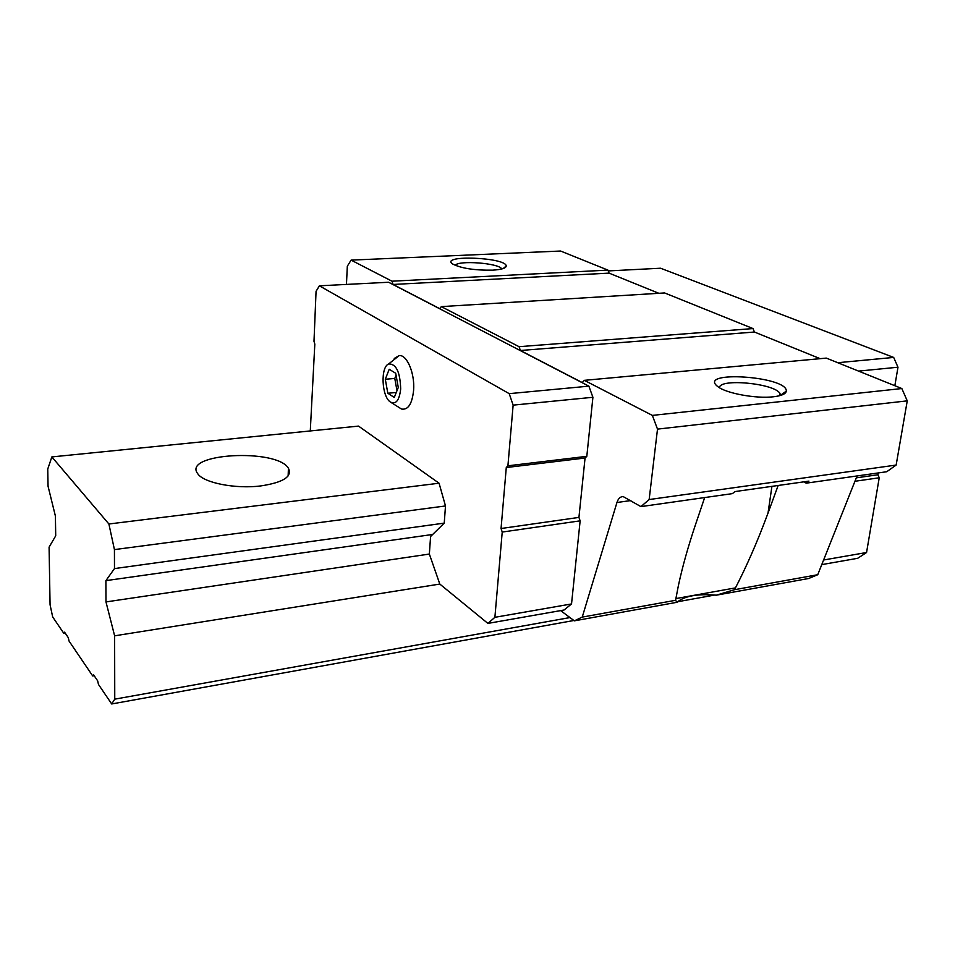 <?xml version="1.0" encoding="UTF-8"?>
<svg xmlns="http://www.w3.org/2000/svg" width="955" height="955" viewBox="0 0 955 955"><rect width="100%" height="100%" fill="white"/><g stroke="black" fill="none" stroke-linecap="round" stroke-linejoin="round"><path stroke-width="1.43" d="M395.716 373.286L389.21 369.263L385.307 379.254L387.814 393.245L394.284 397.435L398.283 387.467L395.716 373.286M400.682 388.983C400.157 372.032 396.146 363.688 388.625 363.962C380.353 367.09 381.666 396.444 390.285 401.96C395.871 404.836 399.333 400.515 400.682 388.983M560.645 610.603L574.337 620.846L582.24 617.097L616.954 502.497C618.267 498.498 620.356 496.54 623.233 496.612L640.912 506.616L732.389 493.628L734.968 491.574L808.933 481.129L806.235 483.158L886.741 471.734L896.148 465.061L907.25 400.861L901.842 388.542L826.314 358.101L584.341 380.341L582.228 382.561L520.391 350.497L519.066 346.689L441.306 306.615L439.778 308.68L393.054 284.459L391.992 281.2L351.106 260.118L347.322 266.206L346.45 284.435M806.235 483.158L803.704 481.869M778.158 485.474L768.023 513.086C757.601 541.294 746.428 566.828 734.526 589.701L716.322 595.18C697.472 593.64 684.377 596.004 677.047 602.283L675.567 600.301L678.408 585.511C682.407 566.888 688.161 546.403 695.694 524.056L704.671 497.567M716.322 595.18L808.682 578.491L817.743 574.719L857.065 475.936M734.526 589.701L817.743 574.719M51.857 456.92L47.75 469.036L48.048 486.202L55.402 516.058L55.712 535.815L49.087 547.155L50.066 604.754L52.668 616.906L63.878 633.428L64.558 632.162L68.294 637.665L69.047 641.056L92.719 675.973L93.495 674.719L97.649 680.831L98.472 684.449L111.699 703.966L114.755 699.155L114.624 635.827L105.981 601.925L105.898 580.64L114.481 568.583L114.433 549.602L108.894 523.997L51.857 456.92L358.519 426.097L439.073 483.218L445.496 505.959L444.242 523.125L430.586 536.507L429.356 554.055L439.813 584.066L487.91 623.412L564.095 609.994L571.532 603.942L580.139 520.845L578.933 517.407L585.057 458.018L586.812 456.323L592.912 397.28L588.877 386.154L388.589 282.25L319.4 285.82L316.057 291.335L313.992 341.329L314.816 344.098L310.28 430.944M640.912 506.616L649.149 499.549L657.506 429.117L652.349 415.401L584.341 380.341M351.106 260.118L560.585 251.034L607.941 270.122L609.075 273.13L658.866 293.304M574.337 620.846L677.047 602.283M582.24 617.097L675.567 600.301M649.149 499.549L896.148 465.061M657.506 429.117L907.25 400.861M652.349 415.401L901.842 388.542M773.335 396.791C755.978 398.88 725.824 393.281 717.814 386.608C696.195 370.122 787.732 376.21 786.287 391.132C785.834 393.949 781.512 395.836 773.335 396.791M820.166 358.674L754.426 332.03L753.006 328.568L664.608 292.946L441.306 306.615M520.391 350.497L754.426 332.03M519.066 346.689L753.006 328.568M393.054 284.459L609.075 273.13M391.992 281.2L607.941 270.122M492.482 270.17C474.349 270.396 461.05 268.331 452.575 263.95C439.396 254.663 506.174 257.301 506.222 266.003C506.043 268.236 501.471 269.62 492.482 270.17M487.91 623.412L494.893 617.312L571.532 603.942M494.893 617.312L502.223 532.054L580.139 520.845M502.223 532.054L501.053 528.509L578.933 517.407M501.053 528.509L506.281 467.532L585.057 458.018M506.281 467.532L507.917 465.813L586.812 456.323M507.917 465.813L513.133 405.135L592.912 397.28M513.133 405.135L509.206 393.651L588.877 386.154M509.206 393.651L319.4 285.82M390.285 401.96L401.494 409.026C408.119 410.196 412.154 403.929 413.611 390.213C414.948 373.417 406.985 354.532 399.214 355.582L394.26 358.459M894.847 385.725L897.987 367.221L893.677 357.433L660.55 268.224L608.251 270.922M823.604 560L866.555 552.515L857.686 558.293L821.766 564.62M866.555 552.515L879.233 477.775L854.94 481.272M879.233 477.775L877.955 474.754L856.301 477.846M877.955 474.754L878.254 472.928M897.987 367.221L858.581 371.101M893.677 357.433L837.726 362.709M455.177 265.359C458.281 260.07 498.582 263.067 501.673 268.797L501.781 268.976M719.497 387.742C718.996 378.049 774.959 383.385 779.984 393.532L780.438 395.477M385.307 379.254L394.785 378.455L396.982 390.679M396.062 375.208L394.785 378.455M387.814 393.245L396.265 392.481M63.878 633.428L65.262 633.201M92.719 675.973L94.175 675.722M111.699 703.966L573.86 620.499M677.596 601.757L714.782 595.037M114.755 699.155L569.944 617.563M675.865 598.57L735.469 587.886M114.624 635.827L439.813 584.066M105.981 601.925L429.356 554.055M105.898 580.64L432.663 534.466M114.481 568.583L444.242 523.125M114.433 549.602L445.496 505.959M108.894 523.997L439.073 483.218M260.739 485.928C235.575 489.163 203.57 482.86 197.757 473.74C181.701 453.267 276.902 448.122 288.422 468.272C292.457 476.629 283.229 482.514 260.739 485.928M768.023 513.086L771.927 486.358M616.954 502.497L630.861 500.563M503.19 268.558L506.222 266.003M780.462 395.31L786.287 391.132M779.984 393.532L779.674 395.692M399.214 355.582L388.625 363.962M288.422 468.272L288.135 475.912"/></g></svg>
